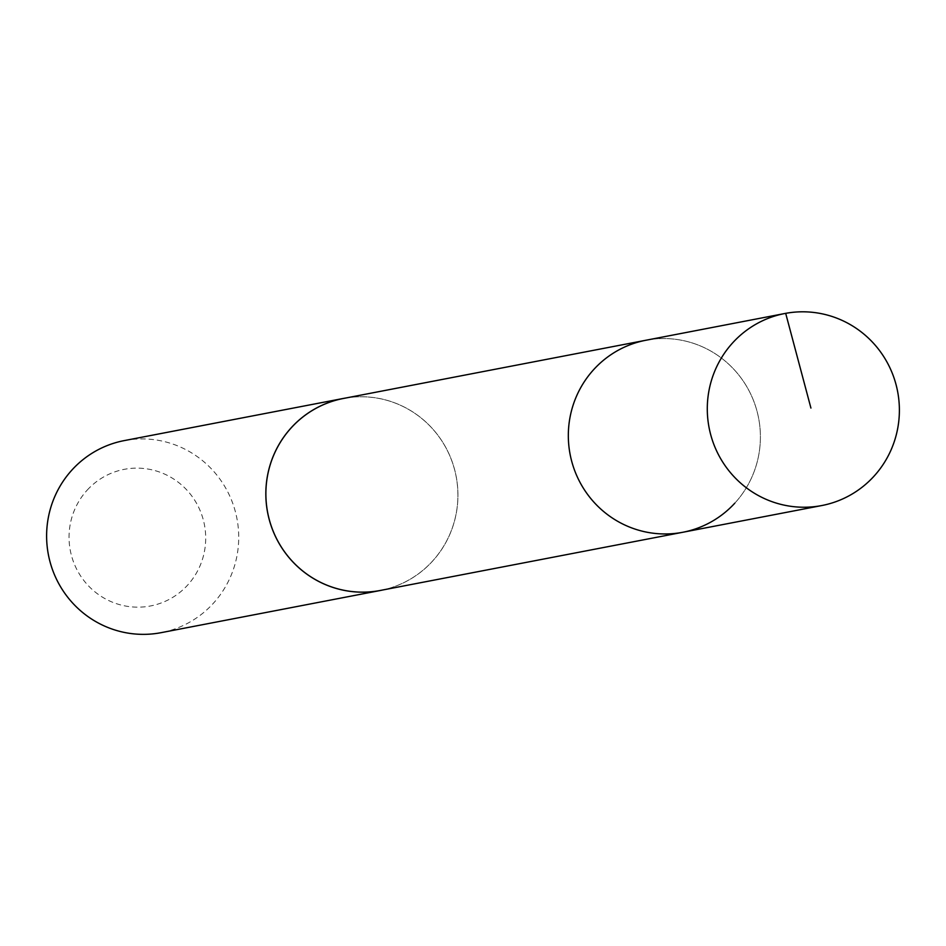 <?xml version="1.0" encoding="UTF-8"?>
<svg xmlns="http://www.w3.org/2000/svg" width="946" height="946" viewBox="0 0 946 946"><rect width="100%" height="100%" fill="white"/><g stroke="black" fill="none" stroke-linecap="round" stroke-linejoin="round"><path stroke-width="0.71" stroke-dasharray="4.73 3.55" d="M734.794 503.177A97.769 95.972 79.1 0 0 748.251 389.279A97.769 95.972 79.1 0 0 645.882 340.253A97.769 95.972 79.1 0 1 748.251 389.279A97.769 95.972 79.1 0 1 734.794 503.177A97.769 95.972 79.1 0 1 682.823 532.267M343.422 398.467A97.745 95.948 -100.9 0 1 445.767 447.493A97.745 95.948 -100.9 0 1 432.298 561.356A97.745 95.948 -100.9 0 1 380.351 590.446M346.035 397.97A97.781 95.984 -100.9 0 1 456.149 476.323A97.781 95.984 -100.9 0 1 382.976 589.937M124.186 440.611A97.781 95.984 -100.9 0 1 236.926 518.503A97.781 95.984 -100.9 0 1 161.139 632.661M87.269 490.04A69.555 68.278 -100.9 0 1 202.657 517.592A69.555 68.278 -100.9 0 1 122.2 605.322A69.555 68.278 -100.9 0 1 87.269 490.04M646.709 340.099L785.688 313.339"/><path stroke-width="1.42" d="M784.849 313.504A97.781 95.984 -100.9 0 1 887.242 362.543A97.781 95.984 -100.9 0 1 873.773 476.453A97.781 95.984 -100.9 0 1 821.802 505.542A97.781 95.984 -100.9 0 1 719.433 456.492A97.781 95.984 -100.9 0 1 732.902 342.594A97.781 95.984 -100.9 0 1 784.849 313.504L645.882 340.253A97.769 95.972 79.1 0 0 570.119 454.387A97.769 95.972 79.1 0 0 682.823 532.267L380.351 590.446A97.745 95.948 -100.9 0 1 278.018 541.408A97.745 95.948 -100.9 0 1 291.486 427.545A97.745 95.948 -100.9 0 1 343.422 398.467L645.882 340.253A97.769 95.972 79.1 0 0 570.119 454.387A97.769 95.972 79.1 0 0 682.823 532.267A97.769 95.972 79.1 0 0 734.794 503.177M382.976 589.937A97.781 95.984 -100.9 0 1 380.363 590.481A97.781 95.984 -100.9 0 1 277.982 541.431A97.781 95.984 -100.9 0 1 291.451 427.521A97.781 95.984 -100.9 0 1 343.422 398.432A97.781 95.984 -100.9 0 1 346.035 397.97M380.363 590.481L161.139 632.661A97.781 95.984 -100.9 0 1 58.758 583.611A97.781 95.984 -100.9 0 1 72.227 469.701A97.781 95.984 -100.9 0 1 124.186 440.611L343.422 398.432M785.688 313.339L810.923 408.057M682.823 532.267L821.802 505.542"/></g></svg>
